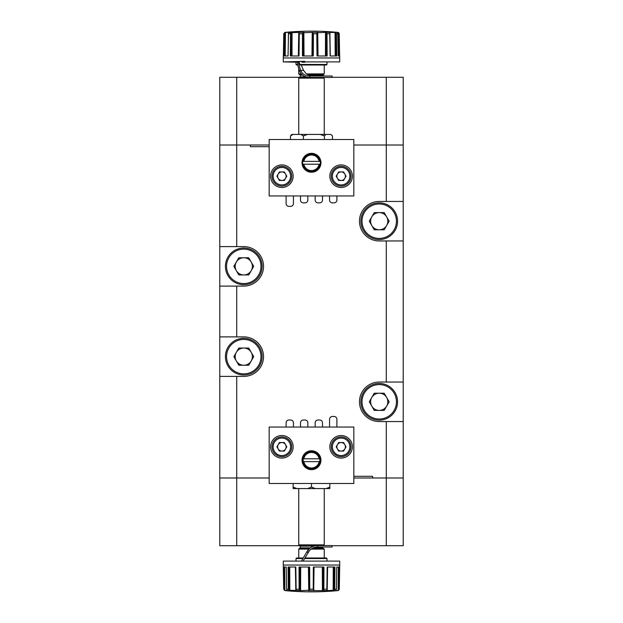 <?xml version="1.0" encoding="UTF-8"?>
<svg xmlns="http://www.w3.org/2000/svg" width="623" height="623" viewBox="0 0 623 623"><rect width="100%" height="100%" fill="white"/><g stroke="black" fill="none" stroke-linecap="round" stroke-linejoin="round"><path stroke-width="0.93" d="M371.775 406.103A8.597 8.597 0 0 0 386.673 406.103A8.597 8.597 0 0 0 379.228 393.199A8.597 8.597 0 0 0 371.775 406.103M379.228 383.457A18.34 18.34 0 0 1 397.567 401.796A18.34 18.34 0 0 1 379.228 420.143A18.34 18.34 0 0 1 360.881 401.796A18.34 18.34 0 0 1 379.228 383.457A18.34 18.34 0 0 0 360.881 401.796A18.34 18.34 0 0 0 379.228 420.143M389.157 401.796L384.189 410.401L374.259 410.401L369.291 401.796L374.259 393.199L384.189 393.199L389.157 401.796M236.327 270.647A8.597 8.597 0 0 0 251.225 270.647A8.597 8.597 0 0 0 243.772 257.751A8.597 8.597 0 0 0 236.327 270.647M243.772 248.009A18.34 18.34 0 0 1 262.119 266.348A18.34 18.34 0 0 1 243.772 284.695A18.34 18.34 0 0 1 225.433 266.348A18.34 18.34 0 0 1 243.772 248.009A18.34 18.34 0 0 0 225.433 266.348A18.34 18.34 0 0 0 243.772 284.695M253.709 266.348L248.741 274.953L238.811 274.953L233.843 266.348L238.811 257.751L248.741 257.751L253.709 266.348M371.775 225.503A8.597 8.597 0 0 0 386.673 225.503A8.597 8.597 0 0 0 379.228 212.599A8.597 8.597 0 0 0 371.775 225.503M379.228 202.857A18.34 18.34 0 0 1 397.567 221.204A18.34 18.34 0 0 1 379.228 239.544A18.34 18.34 0 0 1 360.881 221.204A18.34 18.34 0 0 1 379.228 202.857A18.34 18.34 0 0 0 360.881 221.204A18.34 18.34 0 0 0 379.228 239.544M389.157 221.204L384.189 229.801L374.259 229.801L369.291 221.204L374.259 212.599L384.189 212.599L389.157 221.204M236.327 360.951A8.597 8.597 0 0 0 251.225 360.951A8.597 8.597 0 0 0 243.772 348.047A8.597 8.597 0 0 0 236.327 360.951M243.772 338.305A18.34 18.34 0 0 1 262.119 356.652A18.34 18.34 0 0 1 243.772 374.991A18.34 18.34 0 0 1 225.433 356.652A18.34 18.34 0 0 1 243.772 338.305A18.34 18.34 0 0 0 225.433 356.652A18.34 18.34 0 0 0 243.772 374.991M253.709 356.652L248.741 365.249L238.811 365.249L233.843 356.652L238.811 348.047L248.741 348.047L253.709 356.652M336.895 427.051L336.895 419.295A2.819 2.819 0 0 0 334.076 416.476L332.378 416.476A2.819 2.819 0 0 0 329.559 419.295L329.559 427.051M293.441 427.051L293.441 422.822A2.819 2.819 0 0 0 290.622 420.003L288.924 420.003A2.819 2.819 0 0 0 286.105 422.822L286.105 427.051M307.832 427.051L307.832 422.822A2.819 2.819 0 0 0 305.013 420.003L303.315 420.003A2.819 2.819 0 0 0 300.496 422.822L300.496 427.051M322.504 427.051L322.504 422.822A2.819 2.819 0 0 0 319.685 420.003L317.987 420.003A2.819 2.819 0 0 0 315.168 422.822L315.168 427.051M386.276 145.011L353.825 145.011L386.276 145.011L386.276 77.291L403.213 77.291L403.213 145.011L386.276 145.011L403.213 145.011L403.213 201.447L386.276 201.447L386.276 145.011M250.376 146.701L269.175 146.701L250.376 146.701L250.376 145.011L219.787 145.011L219.787 77.291L300.021 77.291M300.021 545.709L236.724 545.709L236.724 477.989L219.787 477.989L269.175 477.989L236.724 477.989L236.724 376.401L243.772 376.401A19.749 19.749 0 0 0 263.529 356.652A19.749 19.749 0 0 0 243.772 336.895L236.724 336.895L236.724 286.105L243.772 286.105A19.749 19.749 0 0 0 263.529 266.348A19.749 19.749 0 0 0 243.772 246.599L236.724 246.599L236.724 145.011L269.175 145.011M372.624 476.299L353.825 476.299L372.624 476.299L372.624 477.989L386.276 477.989L353.825 477.989M403.213 382.047L379.228 382.047A19.749 19.749 0 0 0 359.471 401.796A19.749 19.749 0 0 0 379.228 421.553L403.213 421.553L403.213 240.953L379.228 240.953A19.749 19.749 0 0 1 359.471 221.204A19.749 19.749 0 0 1 379.228 201.447L386.276 201.447M286.105 195.949L286.105 203.565A2.819 2.819 0 0 0 288.924 206.384L290.622 206.384A2.819 2.819 0 0 0 293.441 203.565L293.441 195.949M329.559 195.949L329.559 200.038A2.819 2.819 0 0 0 332.378 202.857L334.076 202.857A2.819 2.819 0 0 0 336.895 200.038L336.895 195.949M315.168 195.949L315.168 200.038A2.819 2.819 0 0 0 317.987 202.857L319.685 202.857A2.819 2.819 0 0 0 322.504 200.038L322.504 195.949M300.496 195.949L300.496 200.038A2.819 2.819 0 0 0 303.315 202.857L305.013 202.857A2.819 2.819 0 0 0 307.832 200.038L307.832 195.949M236.724 336.895L219.787 336.895L219.787 286.105L236.724 286.105M236.724 246.599L219.787 246.599L219.787 145.011L236.724 145.011L236.724 77.291M219.787 336.895L219.787 545.709L236.724 545.709M219.787 246.599L219.787 286.105M332.098 545.709L403.213 545.709L403.213 477.989L386.276 477.989L403.213 477.989L403.213 421.553M403.213 240.953L403.213 201.447M236.724 376.401L219.787 376.401M278.177 178.326A4.26 4.26 0 0 0 285.56 178.326A4.26 4.26 0 0 0 281.869 171.932A4.26 4.26 0 0 0 278.177 178.326M281.869 166.318A9.875 9.875 0 0 1 291.751 176.192A9.875 9.875 0 0 1 281.869 186.067A9.875 9.875 0 0 1 271.994 176.192A9.875 9.875 0 0 1 281.869 166.318A9.875 9.875 0 0 0 271.994 176.192A9.875 9.875 0 0 0 281.869 186.067M286.79 176.192L284.329 180.452L279.408 180.452L276.947 176.192L279.408 171.932L284.329 171.932L286.79 176.192M337.44 178.326A4.26 4.26 0 0 0 344.823 178.326A4.26 4.26 0 0 0 341.131 171.932A4.26 4.26 0 0 0 337.44 178.326M341.131 166.318A9.875 9.875 0 0 1 351.006 176.192A9.875 9.875 0 0 1 341.131 186.067A9.875 9.875 0 0 1 331.249 176.192A9.875 9.875 0 0 1 341.131 166.318A9.875 9.875 0 0 0 331.249 176.192A9.875 9.875 0 0 0 341.131 186.067M346.053 176.192L343.592 180.452L338.671 180.452L336.21 176.192L338.671 171.932L343.592 171.932L346.053 176.192M337.44 448.942A4.26 4.26 0 0 0 344.823 448.942A4.26 4.26 0 0 0 341.131 442.548A4.26 4.26 0 0 0 337.44 448.942M341.131 436.933A9.875 9.875 0 0 1 351.006 446.808A9.875 9.875 0 0 1 341.131 456.682A9.875 9.875 0 0 1 331.249 446.808A9.875 9.875 0 0 1 341.131 436.933A9.875 9.875 0 0 0 331.249 446.808A9.875 9.875 0 0 0 341.131 456.682M338.671 451.068L343.592 451.068L346.053 446.808L343.592 442.548L338.671 442.548L336.21 446.808L338.671 451.068M278.177 448.942A4.26 4.26 0 0 0 285.56 448.942A4.26 4.26 0 0 0 281.869 442.548A4.26 4.26 0 0 0 278.177 448.942M281.869 436.933A9.875 9.875 0 0 1 291.751 446.808A9.875 9.875 0 0 1 281.869 456.682A9.875 9.875 0 0 1 271.994 446.808A9.875 9.875 0 0 1 281.869 436.933A9.875 9.875 0 0 0 271.994 446.808A9.875 9.875 0 0 0 281.869 456.682M279.408 451.068L284.329 451.068L286.79 446.808L284.329 442.548L279.408 442.548L276.947 446.808L279.408 451.068M332.098 77.291L386.276 77.291M319.7 458.801A8.325 8.325 0 0 1 319.7 461.62L319.132 461.62L319.7 461.62A8.325 8.325 0 0 1 303.3 461.62L319.132 461.62A7.756 7.756 0 0 1 303.868 461.62L303.3 461.62A8.325 8.325 0 0 1 311.5 451.885A8.325 8.325 0 0 1 319.7 458.801L303.868 458.801A7.756 7.756 0 0 1 319.132 458.801M303.868 458.801L303.3 458.801M311.5 469.664A9.454 9.454 0 0 1 302.046 460.21A9.454 9.454 0 0 1 311.5 450.756A9.454 9.454 0 0 1 320.954 460.21A9.454 9.454 0 0 1 311.5 469.664M311.5 469.103A8.886 8.886 0 0 0 320.386 460.21A8.886 8.886 0 0 0 311.5 451.325A8.886 8.886 0 0 0 302.614 460.21A8.886 8.886 0 0 0 311.5 469.103L311.967 469.088M341.131 435.524A11.284 11.284 0 0 0 329.84 446.808A11.284 11.284 0 0 0 341.131 458.092A11.284 11.284 0 0 0 352.416 446.808A11.284 11.284 0 0 0 341.131 435.524M281.869 435.524A11.284 11.284 0 0 0 270.584 446.808A11.284 11.284 0 0 0 281.869 458.092A11.284 11.284 0 0 0 293.16 446.808A11.284 11.284 0 0 0 281.869 435.524M339.239 589.335L338.125 590.557L335.649 590.682L336.389 589.226L334.668 589.226L334.925 567.016L327.168 567.016L326.857 589.226L327.324 590.604L314.568 590.604L313.221 589.226L309.779 589.226L309.647 567.016L299.04 567.016L299.126 589.342L300.979 590.604L289.033 590.261L288.332 589.226L286.611 589.226L286.214 567.016L283.379 567.016L283.753 589.226L284.875 590.557L283.706 589.226L283.278 565.038L339.722 565.038L339.722 561.097L283.278 561.097L283.278 565.038M338.982 567.016L338.725 590.261L339.247 589.226L339.621 567.016L336.778 567.016L338.414 567.016L338.125 590.557M336.28 590.705L336.809 590.682M334.029 567.016L333.967 590.261L327.324 590.604M339.722 561.097L283.278 561.097M304.592 558.543L326.982 558.543L326.413 557.99L304.912 557.99M295.551 567.016L295.956 590.261L295.832 567.016L288.075 567.016L288.332 589.226M296.844 488.572L293.16 488.572L293.16 487.085L296.844 488.572L315.191 488.572L307.809 488.572L311.5 487.085L311.5 483.495M311.5 548.894L310.729 549.455M312.318 548.396L323.547 548.396L324.256 549.097L311.196 549.097M298.744 557.99L298.744 549.097L309 549.097L306.781 551.923C309.195 547.804 312.863 545.686 317.777 545.569L317.777 546.986L332.098 546.986L332.098 545.569L299.453 545.569L298.744 544.868L324.256 544.868L324.256 488.572M324.256 549.097L324.256 557.99L311.5 557.99M309.366 550.748L303.276 560.809M298.744 549.097L299.453 548.396L309.795 548.396M293.16 487.085L293.16 483.495M329.84 483.495L329.84 487.085L326.156 488.572L315.191 488.572L311.5 487.085M329.84 487.085L329.84 488.572L326.156 488.572M303.276 557.99L296.587 557.99L296.018 558.543L295.98 560.809M317.777 546.986C313.408 547.087 310.153 548.964 308.003 552.624L306.781 551.923L301.649 560.809M323.041 567.016L323.181 590.261L323.874 589.358L323.952 567.016L313.353 567.016L313.221 589.226M336.778 567.016L336.389 589.226M290.217 590.604L287.156 590.604L286.611 589.226M333.967 590.261L334.668 589.226M323.181 590.261L322.021 590.604M308.953 567.016L309.273 590.261L309.779 589.226M309.273 590.261L300.979 590.604M295.956 590.261L294.765 590.69M285.163 590.604L287.351 590.682M295.777 567.016L296.135 589.358M295.8 567.016L296.034 581.5M288.145 567.016L288.254 582.303M299.118 589.008L299.165 567.016L299.126 589.342M299.959 567.016L299.819 590.269M300.691 567.016L300.582 590.557M309.538 567.016L309.771 589.358M309.584 567.016L309.732 581.5M299.118 567.016L299.095 582.303M323.882 567.016L323.905 581.493M313.416 567.016L313.26 582.295M334.863 567.016L334.753 581.493M327.2 567.016L326.958 582.295M339.582 567.016L339.371 581.5M283.753 589.008L283.636 582.303M284.875 590.557L284.586 567.016L286.214 567.016M353.825 427.051L269.175 427.051L269.175 483.495L353.825 483.495L353.825 427.051M303.868 161.38L303.3 161.38A8.325 8.325 0 0 1 319.7 161.38L303.868 161.38A7.756 7.756 0 0 1 319.132 161.38M311.5 171.675A8.886 8.886 0 0 0 320.386 162.79A8.886 8.886 0 0 0 311.5 153.897A8.886 8.886 0 0 0 302.614 162.79A8.886 8.886 0 0 0 311.5 171.675M311.5 153.336A9.454 9.454 0 0 1 320.954 162.79A9.454 9.454 0 0 1 311.5 172.244A9.454 9.454 0 0 1 302.046 162.79A9.454 9.454 0 0 1 311.5 153.336M281.869 187.476A11.284 11.284 0 0 0 293.16 176.192A11.284 11.284 0 0 0 281.869 164.908A11.284 11.284 0 0 0 270.584 176.192A11.284 11.284 0 0 0 281.869 187.476M341.131 187.476A11.284 11.284 0 0 0 352.416 176.192A11.284 11.284 0 0 0 341.131 164.908A11.284 11.284 0 0 0 329.84 176.192A11.284 11.284 0 0 0 341.131 187.476M330.245 55.984L329.894 32.443L335.034 32.443L336.467 33.774L337.783 33.774L338.188 55.984L339.683 55.984L339.722 57.962L283.278 57.962L339.722 57.947M337.783 33.774L337.152 32.318L338.787 32.739L339.224 33.665L339.628 55.984M334.66 32.396L338.016 32.396M303.323 55.984L303.128 32.739L311.889 32.396L313.408 33.774L316.811 33.774L316.998 55.984L327.137 55.984L327.005 33.665L325.097 32.396L329.956 32.396M317.598 55.984L317.255 32.739L325.097 32.396M304.725 61.903L339.722 61.903L304.725 61.903L304.725 61.342L283.278 61.903L283.278 57.962M298.814 62.059L300.286 65.01L326.413 65.01L326.982 64.457L327.02 62.191M291.237 55.984L291.252 32.739L290.544 33.634L290.31 55.984L299.017 55.984L299.281 33.665L298.581 32.396L304.242 32.396M288.433 34.016L288.317 40.697M284.579 55.984L284.797 32.739L284.228 33.634L283.854 55.984L288.052 55.984L288.535 32.739L298.581 32.396M283.372 55.984L283.776 33.665L284.742 32.443L288.761 32.357M304.834 62.191L301.867 62.191L301.867 61.342L301.867 62.191M306.617 73.903L324.256 73.903L323.547 74.604L307.645 74.604L306.617 73.903M323.547 77.431L324.256 78.132L298.744 78.132L299.453 77.431L332.098 77.431L332.098 76.014L309.787 76.014L309.787 77.431C304.865 77.392 301.477 75.274 299.624 71.077A20.598 6.83 58 0 1 297.701 62.191M290.497 139.505L290.497 135.915L293.09 134.428L324.256 134.428L324.256 78.132M298.744 68.585L298.744 73.903L301.4 73.903M302.085 74.604L299.453 74.604L298.744 73.903M301.228 65.01L303.572 70.376L306.337 73.903M303.385 135.915L300.792 134.428L307.614 134.428L303.385 135.915L303.385 139.505M290.497 135.915L291.642 134.552M324.388 139.505L324.388 135.915L326.016 134.428L330.868 134.428L332.503 135.915L332.503 139.505M324.388 135.915L320.16 134.428L326.016 134.428M293.09 134.428L292.094 134.428M297.88 65.01L296.587 65.01L297.88 65.01M298.814 62.191A20.598 6.83 58 0 0 300.753 70.376C302.342 74.106 305.356 75.99 309.787 76.014M324.817 76.014L322.784 75.749M313.385 76.014L307.661 74.604M329.84 32.739L330.081 55.984L336.77 55.984L336.467 33.774M303.128 32.739L302.459 33.774L302.443 55.984L313.322 55.984L313.408 33.774M284.797 32.739L285.786 32.396M291.252 32.739L292.46 32.396M317.255 32.739L316.811 33.774M299.655 61.342L299.429 62.191L296.906 61.903M283.278 61.903L297.015 62.191M337.759 32.373A282.889 282.889 0 0 0 285.241 32.373L284.984 32.396M338.258 32.443L338.585 55.984L338.188 55.984M339.224 33.665L339.356 40.705M329.746 33.658L329.863 41.507M336.7 55.984L336.56 40.697M317.052 55.984L316.881 41.515M327.059 55.984L327.052 40.705M302.513 55.984L302.459 41.5M313.252 55.984L313.377 40.705M290.435 55.984L290.544 33.634M290.38 55.984L290.45 41.5M299.281 33.665L299.204 40.705M283.948 55.984L284.228 33.634M283.909 55.984L284.088 41.5M303.572 70.376L300.753 70.376L299.624 71.077M269.175 195.949L353.825 195.949L353.825 139.505L269.175 139.505L269.175 195.949M303.3 164.199L319.7 164.199A8.325 8.325 0 0 1 303.3 164.199L303.868 164.199A7.756 7.756 0 0 0 319.132 164.199L319.7 164.199M379.228 419.014A17.21 17.21 0 0 0 396.438 401.796A17.21 17.21 0 0 0 379.228 384.586A17.21 17.21 0 0 0 362.01 401.796A17.21 17.21 0 0 0 379.228 419.014M243.772 283.566A17.21 17.21 0 0 0 260.99 266.348A17.21 17.21 0 0 0 243.772 249.138A17.21 17.21 0 0 0 226.562 266.348A17.21 17.21 0 0 0 243.772 283.566M379.228 238.414A17.21 17.21 0 0 0 396.438 221.204A17.21 17.21 0 0 0 379.228 203.986A17.21 17.21 0 0 0 362.01 221.204A17.21 17.21 0 0 0 379.228 238.414M243.772 373.862A17.21 17.21 0 0 0 260.99 356.652A17.21 17.21 0 0 0 243.772 339.434A17.21 17.21 0 0 0 226.562 356.652A17.21 17.21 0 0 0 243.772 373.862M386.276 545.709L386.276 421.553M386.276 382.047L386.276 240.953M281.869 184.938A8.745 8.745 0 0 0 290.622 176.192A8.745 8.745 0 0 0 281.869 167.447A8.745 8.745 0 0 0 273.123 176.192A8.745 8.745 0 0 0 281.869 184.938M341.131 184.938A8.745 8.745 0 0 0 349.877 176.192A8.745 8.745 0 0 0 341.131 167.447A8.745 8.745 0 0 0 332.378 176.192A8.745 8.745 0 0 0 341.131 184.938M341.131 455.553A8.745 8.745 0 0 0 349.877 446.808A8.745 8.745 0 0 0 341.131 438.062A8.745 8.745 0 0 0 332.378 446.808A8.745 8.745 0 0 0 341.131 455.553M281.869 455.553A8.745 8.745 0 0 0 290.622 446.808A8.745 8.745 0 0 0 281.869 438.062A8.745 8.745 0 0 0 273.123 446.808A8.745 8.745 0 0 0 281.869 455.553M314.568 590.604L308.44 590.604M284.984 590.604A282.889 282.889 0 0 0 338.016 590.604L337.837 590.604M335.844 590.604L332.783 590.604M338.016 590.604L339.294 589.226L339.722 565.053L283.278 565.053M299.118 589.226L296.143 589.226M302.957 558.543L296.018 558.543M310.55 547.827L300.216 547.827L299.647 548.396M314.039 546.137L300.216 546.137L299.647 545.569M322.784 546.986L322.784 547.827L313.494 547.827M326.857 589.226L323.882 589.226M289.718 567.016L289.827 590.557M295.395 567.016L295.793 590.557M288.971 567.016L289.033 590.261M308.44 567.016L308.735 590.557M314.047 567.016L313.727 590.261M322.309 567.016L322.418 590.557M323.828 567.016L323.874 589.358M327.449 567.016L327.044 590.261M327.605 567.016L327.207 590.557M333.282 567.016L333.173 590.557M334.816 567.016L334.66 589.335M339.551 567.016L339.231 589.358M284.018 567.016L284.275 590.261M283.449 567.016L283.761 589.335M330.307 55.984L329.894 32.443M311.889 32.396L317.964 32.396M299.811 64.457L326.982 64.457M299.281 33.774L302.459 33.774M288.433 33.774L290.528 33.774M283.769 33.774L284.22 33.774M295.98 62.191L296.018 64.457L297.794 64.457M306.025 76.863L300.216 76.863L300.216 75.173L302.747 75.173M308.798 75.173L322.784 75.173L323.353 74.604M327.013 33.774L329.746 33.774M339.566 55.984L339.231 33.992M339.083 55.984L338.787 32.739M336.475 33.992L336.669 55.984L336.459 33.665M335.914 55.984L335.797 32.739M335.19 55.984L335.034 32.443M327.013 55.984L327.005 33.665M327.02 55.984L327.02 33.992M326.203 55.984L326.296 32.739M325.447 55.984L325.502 32.443M318.034 55.984L317.707 32.443M317.091 55.984L316.819 33.665M313.408 33.992L313.221 55.984L313.4 33.665M312.551 55.984L312.832 32.739M311.967 55.984L312.216 32.443M304.016 55.984L303.86 32.443M302.568 55.984L302.466 33.665M298.954 55.984L299.281 33.992M298.619 55.984L299.009 32.739M298.362 55.984L298.744 32.443M292 55.984L292.055 32.443M285.217 55.984L285.466 32.443M323.547 545.569L324.256 544.868M300.216 546.137L300.216 547.827M322.784 547.827L323.353 548.396M298.744 544.868L298.744 488.572M326.982 558.543L327.02 560.809M283.317 55.984L283.278 57.947M300.216 75.173L299.647 74.604M322.784 76.014L322.784 75.173M300.216 76.863L299.647 77.431M324.256 65.01L324.256 73.903M298.744 78.132L298.744 134.428M296.018 64.457L296.587 65.01M339.722 61.903L339.722 57.962"/></g></svg>
